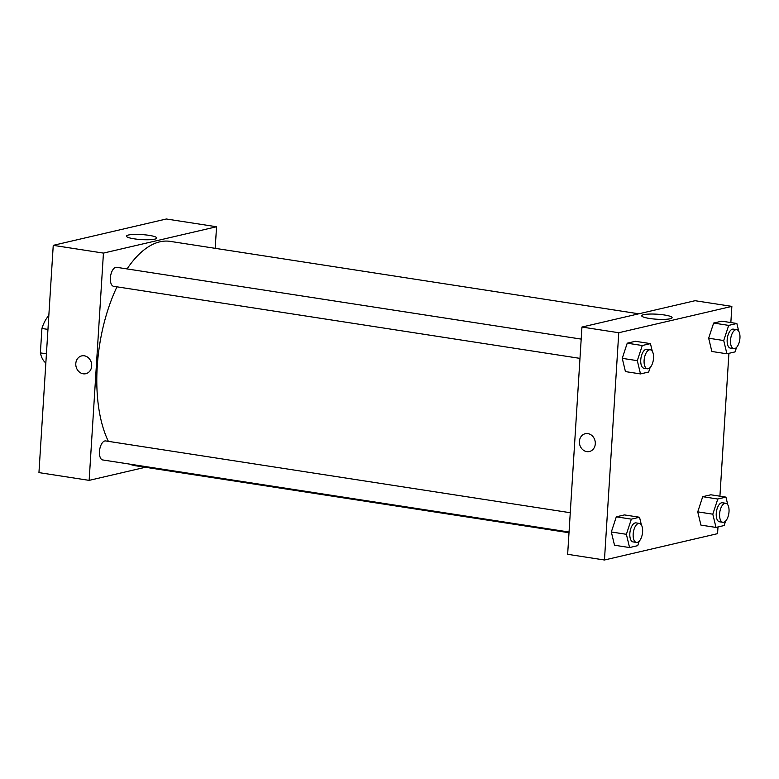 <?xml version="1.0" encoding="UTF-8"?>
<svg xmlns="http://www.w3.org/2000/svg" width="779" height="779" viewBox="0 0 779 779"><rect width="100%" height="100%" fill="white"/><g stroke="black" fill="none" stroke-linecap="round" stroke-linejoin="round"><path stroke-width="1.17" d="M48.746 316.887L47.811 316.741L48.775 316.517M46.419 353.832L40.381 352.897A26.213 12.454 98.8 0 0 44.948 362.196L45.883 362.332M40.381 352.897L41.92 328.465A26.213 12.454 98.8 0 1 47.811 316.741M47.957 329.4L41.92 328.465M53.245 245.346L38.95 472.61L53.245 245.346L166.355 218.996L53.245 245.346L103.441 253.097L216.552 226.757L215.189 248.335M581.192 339.099L116.568 267.304A9.621 4.567 98.8 0 0 110.579 276.107A9.621 4.567 98.8 0 0 113.627 286.312L579.975 358.379M570.267 512.728L105.642 440.933A9.621 4.567 98.8 0 0 99.663 449.746A9.621 4.567 98.8 0 0 102.711 459.951L569.05 532.018M145.371 467.273L89.147 480.37L103.441 253.097M116.967 286.828A113.52 53.936 98.8 0 0 97.239 366.51A113.52 53.936 98.8 0 0 108.369 441.352M129.616 464.109A113.52 53.936 98.8 0 0 135.507 465.745L569.011 532.739M638.829 313.801L170.182 241.373A113.52 53.936 98.8 0 0 127.065 268.921M89.147 480.37L38.95 472.61M149.052 235.346A15.22 2.512 -176.4 0 1 156.783 238.043A15.22 2.512 -176.4 0 1 141.437 239.591A15.22 2.512 -176.4 0 1 126.402 236.125A15.22 2.512 -176.4 0 1 149.052 235.346M216.552 226.757L166.355 218.996M81.678 355.896A9.144 7.897 -103.1 0 0 75.816 365.078A9.144 7.897 -103.1 0 0 83.178 373.793A9.144 7.897 76.9 0 1 75.816 365.078A9.144 7.897 76.9 0 1 81.668 355.896A9.144 7.897 76.9 0 1 91.435 363.004A9.144 7.897 76.9 0 1 85.817 373.696A9.144 7.897 76.9 0 1 83.178 373.793A9.144 7.897 -103.1 0 0 85.817 373.696M717.985 526.964L717.566 533.654L604.455 560.004L567.648 554.307L581.952 327.044L695.053 300.704L731.861 306.39L730.848 322.555M622.255 358.34L625.44 371.593L622.255 358.34L627.231 343.188L622.255 358.34L637.31 360.667L642.286 345.516L650.446 343.617L652.305 351.319M635.391 341.29L627.231 343.188L635.391 341.29L650.446 343.617M708.666 338.213L711.85 351.475L708.666 338.213L713.642 323.061L708.666 338.213L723.72 340.54L728.696 325.388L736.866 323.489L738.716 331.192M721.802 321.162L713.642 323.061L721.802 321.162L736.866 323.489M697.741 511.852L700.934 525.104L697.741 511.852L702.716 496.69L697.741 511.852L712.804 514.179L717.78 499.018L725.94 497.119L727.79 504.831M710.876 494.792L702.716 496.69L710.876 494.792L725.94 497.119M604.455 560.004L618.76 332.73L731.861 306.39M728.91 353.335L719.923 496.194M611.33 531.979L614.514 545.232L611.33 531.979L616.306 516.818L611.33 531.979L626.384 534.306L631.36 519.145L639.53 517.246L641.38 524.949M624.466 514.919L616.306 516.818L624.466 514.919L639.53 517.246M649.452 318.455A15.22 2.512 -176.4 0 1 641.711 315.758A15.22 2.512 -176.4 0 1 657.067 314.21A15.22 2.512 -176.4 0 1 672.102 317.676A15.22 2.512 -176.4 0 1 649.452 318.455M618.76 332.73L581.952 327.044M595.292 443.845A9.144 7.897 76.9 0 1 589.421 451.518A9.144 7.897 76.9 0 1 579.654 444.41A9.144 7.897 76.9 0 1 585.272 433.718A9.144 7.897 76.9 0 1 595.292 443.845M585.272 433.718A9.144 7.897 -103.1 0 0 579.654 444.41A9.144 7.897 -103.1 0 0 589.421 451.518M653.562 356.568L653.571 357.074M650.124 367.561L648.664 372.021L640.504 373.92L637.31 360.667M650.29 349.781L646.94 349.265A9.621 4.567 98.8 0 0 640.757 359.869A9.621 4.567 98.8 0 0 644.009 368.272L647.349 368.788A9.621 4.567 98.8 0 0 653.338 359.986A9.621 4.567 98.8 0 0 650.29 349.781A9.621 4.567 98.8 0 0 644.106 360.385A9.621 4.567 98.8 0 0 647.349 368.788M640.504 373.92L625.44 371.593M642.286 345.516L627.231 343.188M739.982 336.44L739.982 336.947M736.544 347.434L735.074 351.894L726.914 353.793L723.72 340.54M736.7 329.653L733.36 329.137A9.621 4.567 98.8 0 0 727.177 339.741A9.621 4.567 98.8 0 0 730.42 348.155L733.76 348.671A9.621 4.567 98.8 0 0 739.748 339.858A9.621 4.567 98.8 0 0 736.7 329.653A9.621 4.567 98.8 0 0 730.517 340.257A9.621 4.567 98.8 0 0 733.76 348.671M726.914 353.793L711.85 351.475M728.696 325.388L713.642 323.061M642.646 530.197L642.646 530.703M639.199 541.191L637.738 545.651L629.578 547.559L626.384 534.306M639.364 523.41L636.024 522.894A9.621 4.567 98.8 0 0 629.841 533.498A9.621 4.567 98.8 0 0 633.084 541.911L636.424 542.427A9.621 4.567 98.8 0 0 642.412 533.615A9.621 4.567 98.8 0 0 639.364 523.41A9.621 4.567 98.8 0 0 633.181 534.014A9.621 4.567 98.8 0 0 636.424 542.427M629.578 547.559L614.514 545.232M631.36 519.145L616.306 516.818M729.056 510.079L729.056 510.576M725.619 521.063L724.149 525.533L715.989 527.432L712.804 514.179M725.775 503.283L722.435 502.767A9.621 4.567 98.8 0 0 716.252 513.371A9.621 4.567 98.8 0 0 719.494 521.784L722.844 522.3A9.621 4.567 98.8 0 0 728.823 513.488A9.621 4.567 98.8 0 0 725.775 503.283A9.621 4.567 98.8 0 0 719.601 513.887A9.621 4.567 98.8 0 0 722.844 522.3M715.989 527.432L700.934 525.104M717.78 499.018L702.716 496.69"/></g></svg>
